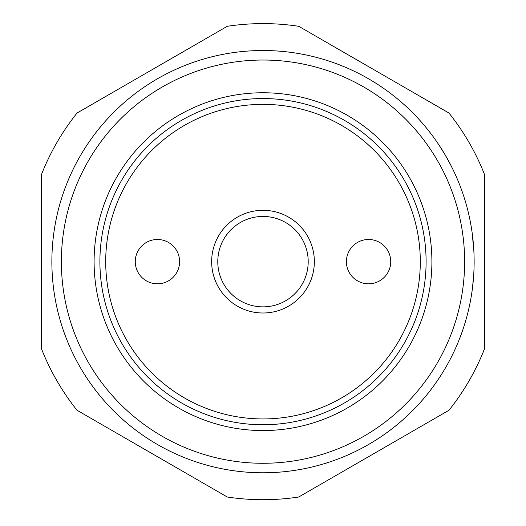 <?xml version="1.0" encoding="UTF-8"?>
<svg xmlns="http://www.w3.org/2000/svg" width="526" height="526" viewBox="0 0 526 526"><rect width="100%" height="100%" fill="white"/><g stroke="black" fill="none" stroke-linecap="round" stroke-linejoin="round"><path stroke-width="0.79" d="M105.706 261.652A157.294 157.294 0 0 1 263 104.358A157.294 157.294 0 0 1 420.294 261.652A157.294 157.294 0 0 1 263 418.946A157.294 157.294 0 0 1 105.706 261.652M263 98.553A163.099 163.099 0 0 1 426.099 261.652A163.099 163.099 0 0 1 263 424.752A163.099 163.099 0 0 1 99.901 261.652A163.099 163.099 0 0 1 263 98.553M211.656 261.652A51.344 51.344 0 0 1 288.675 217.185A51.344 51.344 0 0 1 288.675 306.119A51.344 51.344 0 0 1 211.656 261.652M217.784 261.652A45.216 45.216 0 0 0 285.605 300.806A45.216 45.216 0 0 0 285.605 222.498A45.216 45.216 0 0 0 217.784 261.652M157.438 283.823A22.171 22.171 0 0 1 138.239 250.567A22.171 22.171 0 0 1 176.631 250.567A22.171 22.171 0 0 1 157.438 283.823M368.562 239.481A22.171 22.171 0 0 1 387.761 272.738A22.171 22.171 0 0 1 349.369 272.738A22.171 22.171 0 0 1 368.562 239.481M438.553 378.937A211.13 211.13 0 0 1 263 472.782A211.13 211.13 0 0 0 445.844 156.084A211.13 211.13 0 0 0 80.156 156.084A211.13 211.13 0 0 0 263 472.782A211.13 211.13 0 0 0 445.844 156.084A211.13 211.13 0 0 0 80.156 156.084A211.13 211.13 0 0 0 263 472.782A211.13 211.13 0 0 1 76.684 162.343A211.13 211.13 0 0 1 438.276 143.946L444.687 154.111L450.743 165.072M436.744 141.704L435.193 139.482M448.198 160.279A211.13 211.13 0 0 1 455.187 174.251L454.05 171.785M461.394 189.426L462.295 191.951A211.13 211.13 0 0 1 464.649 199.091L464.774 199.499M465.563 202.122L464.649 199.091M465.023 200.314L465.556 202.102M467.397 208.763L467.529 209.263M467.594 209.539L467.995 211.123M468.876 214.851L469.166 216.14M469.409 217.251L470.014 220.164A211.13 211.13 0 0 1 471.756 230.099L471.756 230.099M471.75 230.053L471.329 227.37M472.138 232.742L473.867 251.099M473.959 270.101L474.051 267.432M472.138 290.589L473.531 277.57M471.658 293.863A211.13 211.13 0 0 1 468.712 309.17L469.31 306.52M463.577 327.573L465.201 322.392M474.025 268.313L473.867 272.205M473.538 277.472L473.38 279.418M474.117 259.397L474.117 263.901M473.716 248.463L473.538 245.833M437.034 381.186L435.482 383.415L437.034 381.186M451.9 355.951L453.096 353.511A211.13 211.13 0 0 1 445.785 367.319L447.126 364.959M459.139 339.783L461.065 334.76M461.085 334.714A211.13 211.13 0 0 0 464.405 324.989M263 430.557A168.905 168.905 0 0 1 116.726 177.203A168.905 168.905 0 0 1 409.274 177.203A168.905 168.905 0 0 1 263 430.557M484.683 312.996L484.683 210.308M484.683 174.921L484.683 348.383A238.048 238.048 0 0 1 448.954 410.273L298.729 497.004A238.048 238.048 0 0 1 227.271 497.004L77.046 410.273A238.048 238.048 0 0 1 41.317 348.383L41.317 174.921A238.048 238.048 0 0 1 77.046 113.031L227.271 26.3A238.048 238.048 0 0 1 298.729 26.3L448.954 113.031A238.048 238.048 0 0 1 484.683 174.921M263 463.281A201.629 201.629 0 0 1 88.388 160.838A201.629 201.629 0 0 1 437.612 160.838A201.629 201.629 0 0 1 263 463.281"/></g></svg>

